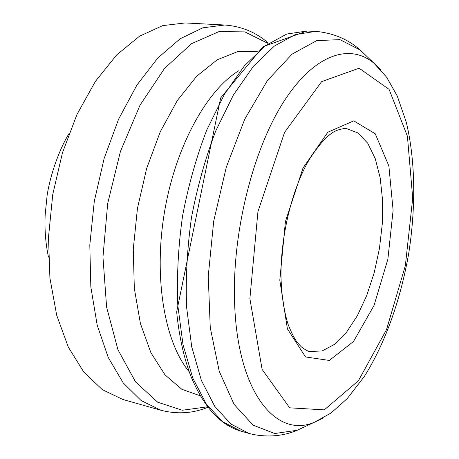<?xml version="1.0" encoding="UTF-8"?>
<svg xmlns="http://www.w3.org/2000/svg" width="459" height="459" viewBox="0 0 459 459"><rect width="100%" height="100%" fill="white"/><g stroke="black" fill="none" stroke-linecap="round" stroke-linejoin="round"><path stroke-width="0.69" d="M122.794 399.456L102.386 389.674L83.877 372.169L68.316 347.142L56.709 315.322L49.911 277.993L48.516 236.97L52.756 194.455L62.441 152.836L76.98 114.452L95.443 81.306L116.684 54.919L139.479 36.244L162.635 25.629L185.109 22.95L224.686 25.01L202.826 27.815L180.203 38.745L157.844 57.954L136.908 85.076L118.611 119.151L104.095 158.596L94.29 201.329L89.803 244.94L90.836 286.961L97.182 325.11L108.261 357.532L123.242 382.921L141.137 400.558L160.92 410.26L122.794 399.456M240.82 431.116L248.91 433.399L230.877 424.03L214.709 406.29L201.352 380.322L191.724 346.82L186.589 307.123C185.545 278.177 187.18 248.273 191.512 217.417C197.353 186.813 205.437 157.982 215.753 130.913L233.401 94.99L253.311 66.377L274.321 46.095L295.344 34.511L315.436 31.447L307.042 31.005L286.789 34.041L265.623 45.55L244.492 65.717L224.497 94.17L206.797 129.897C196.458 156.817 188.379 185.493 182.556 215.937C178.258 246.632 176.669 276.387 177.782 305.201L183.026 344.72L192.791 378.101L206.298 404L222.626 421.718L240.82 431.116C219.941 425.017 203.159 406.364 190.474 375.164C183.675 357.033 179.067 335.936 176.658 311.879L220.653 97.933L263.024 46.686L307.042 31.005M305.287 426.503L297.266 430.249L274.694 433.531L253.098 425.143L234.056 404.327L219.247 371.314L210.256 327.611L208.248 276.157L213.716 221.095L226.281 167.208L244.762 119.145L267.356 80.669L292.01 54.185L316.744 40.616L339.889 39.629L360.195 50.008L366.586 56.141M380.413 69.498L374.022 63.285C349.873 42.888 314.197 53.875 283.433 102.202C252.737 150.311 232.053 233.27 234.589 302.366C237.314 393.283 276.691 438.982 314.627 422.137L322.683 418.315M207.6 406.817L182.252 410.248L157.649 402.187L135.571 381.928L117.946 349.724L106.608 307.117L102.965 257.023L107.681 203.544L120.447 151.401L140.035 105.151L164.5 68.466L191.558 43.657L218.989 31.591L244.871 31.889L267.763 43.301M200.262 395.807L181.856 389.318L165.079 374.934L150.936 352.776L140.408 323.497L134.326 288.378L133.265 249.266L137.436 208.466L146.633 168.505L160.237 131.819L177.306 100.532L196.71 76.205L217.239 59.785L237.756 51.574L257.275 51.362M189.194 371.721C164.85 342.77 153.438 278.699 164.351 212.924C175.212 147.138 206.659 90.159 239.03 70.6M309.859 351.468L322.115 350.963L334.554 344.336L346.499 332.276L357.383 315.66L366.747 295.47L374.194 272.732L379.444 248.526L382.278 223.912L382.548 199.992L380.19 177.862L375.238 158.625L367.814 143.357L358.181 133.076L346.74 128.646C345.426 128.147 342.276 128.675 337.296 130.236C329.292 133.139 319.889 143.007 309.079 159.847C291.758 189.475 280.11 237.923 281.051 278.711C281.723 296.973 284.196 312.533 288.47 325.379C291.758 333.412 294.735 339.155 297.403 342.598L301.242 346.757C305.568 350.045 308.442 351.617 309.859 351.468M279.801 280.208L287.409 328.868L305.551 356.936L329.321 360.453L353.556 341.433L374.056 305.396L387.861 259.26L393.111 210.302L388.871 165.963L375.238 133.781L353.746 120.86L327.858 132.198L303.003 168.046L285.395 221.703L279.801 280.208M249.885 298.66L262.129 369.449L289.658 407.821L324.284 409.87L358.387 380.775L386.547 329.545L405.349 265.669L412.716 198.208L407.408 136.197L389.1 89.39L359.11 68.202L321.65 81.622L284.557 132.393L257.935 211.639L249.885 298.66M248.91 433.399L252.565 434.329C268.4 437.461 283.301 436.102 297.266 430.249L314.627 422.137L331.094 412.974L347.251 398.561L364.268 376.575C385.262 343.28 400.69 299.406 408.745 253.259C415.963 206.98 415.464 160.478 406.284 122.226L397.236 95.96L386.604 77.187L374.022 63.285L360.195 50.008C348.863 39.967 335.196 33.88 319.194 31.746L315.436 31.447M48.493 257.097C45.602 243.66 44.5 229.471 45.189 214.537L47.128 195.494C49.629 178.19 57.977 151.608 68.902 133.776M207.933 407.259C192.923 413.444 177.254 414.443 160.92 410.26M268.222 42.997C256.007 32.302 241.491 26.306 224.686 25.01"/></g></svg>
